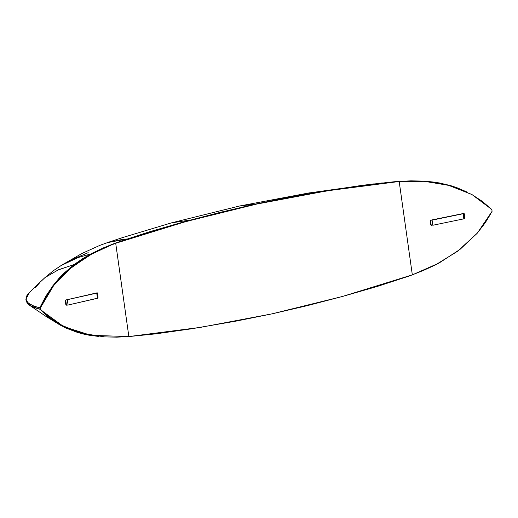 <?xml version="1.0" encoding="UTF-8"?>
<svg xmlns="http://www.w3.org/2000/svg" width="518" height="518" viewBox="0 0 518 518"><rect width="100%" height="100%" fill="white"/><g stroke="black" fill="none" stroke-linecap="round" stroke-linejoin="round"><path stroke-width="0.78" d="M399.21 181.52L372.287 184.246L336.493 189.297L291.88 196.982L256.313 204.157L220.895 212.438L176.832 224.054L141.79 234.421L115.721 243.24L128.84 336.57L155.763 333.851L191.55 328.8L236.163 321.115L271.736 313.934L307.155 305.659L342.424 296.464L377.518 286.383L408.003 276.424L412.328 274.857L399.21 181.52L394.198 181.766L362.807 185.276L327.046 190.624L291.369 196.872L255.795 204.047L220.377 212.328L185.107 221.523L150.013 231.598L119.528 241.563L115.721 243.24L185.625 221.633L256.313 204.157L327.564 190.734L399.21 181.52L327.046 190.624L255.795 204.047L185.107 221.523L115.203 243.13L89.659 255.05L69.677 268.959L53.691 285.56L40.488 307.783L39.86 307.698L53.082 285.47L69.088 268.861L89.109 254.953L115.203 243.13L103.6 247.772L92.327 253.185L71.335 267.003L53.322 285.159L45.985 295.966L39.86 307.698L40.488 307.783L40.741 309.544L40.106 309.46L39.86 307.698L40.106 309.46L63.798 326.69L91.019 335.366L128.84 336.57L116.679 337.14L104.636 336.92L81.203 333.21L59.434 324.365L49.644 317.651L40.741 309.544L40.488 307.783L46.607 296.05L53.937 285.25L71.911 267.1L92.877 253.289L104.131 247.876L115.721 243.24L128.84 336.57L200.485 327.363L271.736 313.934L342.424 296.464L412.328 274.857L439.024 263.053L460.003 249.391L477.311 233.113L492.1 211.279L491.854 209.518L472.066 194.651L449.462 185.509L424.397 181.294L399.21 181.52L411.46 180.976L423.776 181.248L448.232 185.179L471.51 194.341L482.128 201.237L491.854 209.518L492.1 211.279L488.72 217.113L485.165 222.837L477.007 233.463L457.517 251.288L435.528 264.886L424.002 270.228L412.328 274.857L399.21 181.52M464.911 217.774L464.523 218.499L464.911 217.774L464.478 217.644L464.911 217.774L464.368 213.895L463.817 213.487L464.368 213.895L464.911 217.774M464.452 217.968L463.934 213.772L464.452 217.968M463.733 213.364L464.368 213.895L463.733 213.364M398.692 181.41L423.957 181.177L449.093 185.412L423.297 181.132L410.962 180.86L398.692 181.41M431.87 225.039L431.216 225.343L430.769 224.825L430.225 220.953L430.575 220.234L430.225 220.953L430.769 224.825L431.462 225.343M65.287 300.777L65.715 300.013L65.287 300.777L65.831 304.655L65.287 300.777M66.964 304.39L66.298 305.173L65.831 304.655L66.485 305.167M97.345 292.877L98.038 297.811L97.662 293.35L97.345 292.877L96.724 293.123L97.339 292.858L97.934 298.141L68.046 305.037L66.427 305.18L65.702 300.019L96.724 293.123L65.702 300.013L66.427 305.18L68.046 305.037L67.321 299.87L68.046 305.037L97.449 298.29L96.724 293.123L97.449 298.29L97.915 297.954M90.397 335.263L63.164 326.593L40.106 309.46L49.016 317.566L58.825 324.281L80.62 333.119L91.013 335.366M25.9 299.313L26.101 300.699L29.986 305.536L40.022 309.298L39.821 307.886L39.096 307.705L39.88 307.873L34.24 306.248L30.102 304.344L27.383 302.188L26.373 300.738L26.068 297.28L26.01 299.838L27.907 302.732L25.9 299.294L29.584 292.301L27.519 294.515L26.055 297.267L27.558 294.522L30.452 291.602M26.055 299.987L26.211 301.249L27.577 303.613L30.355 305.756L34.518 307.653L40.08 309.278L39.867 307.75L34.24 306.248L28.568 303.295L26.23 300.44L26.068 297.28L28.607 293.317L35.619 286.35L45.034 277.506L53.412 270.726M463.837 213.52L464.458 217.936L463.837 213.52M432.802 225.285L463.804 218.881L432.802 225.285L432.07 220.118L431.177 220.085L463.811 213.422L463.079 213.714L463.804 218.881L464.335 218.732L463.804 218.881L463.079 213.714L432.07 220.118L432.802 225.285M430.516 220.221L432.07 220.118L430.516 220.221M464.445 218.531L463.811 213.422M430.523 220.267L431.235 225.349L430.523 220.267M96.568 292.929L66.971 299.812L96.568 292.929M98.601 336.422L84.007 334.149L77.836 332.562L65.98 328.062L58.411 324.041L65.98 328.062L77.836 332.562L88.72 335.146L98.601 336.422M47.74 316.492L41.045 310.36L47.74 316.492M39.297 309.116L34.434 307.653L30.316 305.762L28.108 304.137L30.316 305.762L34.434 307.653L39.297 309.116M319.6 191.861L309.272 192.903L240.067 205.905L255.011 204.221L239.951 205.931L171.471 222.895L190.339 219.988M382.278 182.932L378.49 183.346M309.013 192.949L319.302 191.874M35.574 287.412L39.64 282.802M54.435 270.001L61.098 265.54L80.018 256.637M72.811 259.324L88.196 252.661M91.207 253.788L75.408 258.281L61.202 265.469L53.386 270.746L45.034 277.506L58.521 269.748L74.216 264.517L63.779 273.374L58.961 278.36L52.221 286.59L58.961 278.36L63.779 273.374L74.216 264.517L58.01 269.975L45.034 277.506L41.323 281.06M40.262 306.876L45.629 296.574L40.262 306.876M74.216 264.517L82.634 258.683L88.889 255.076L82.634 258.683L74.216 264.517M127.156 238.927L107.498 242.592L99.903 245.357L82.045 253.419L61.143 265.507M190.851 219.969L171.471 222.895L123.057 237.438L107.543 242.573L123.504 239.186M427.324 181.449L434.246 182.129L450.699 185.638L457.09 187.743L466.757 191.919L457.09 187.743L450.699 185.638L439.232 182.932L427.324 181.449M449.456 185.509L449.093 185.412M61.053 325.563L46.594 316.815L29.604 305.316M374.261 183.838L309.142 192.929M382.355 182.925L381.928 182.964"/></g></svg>

